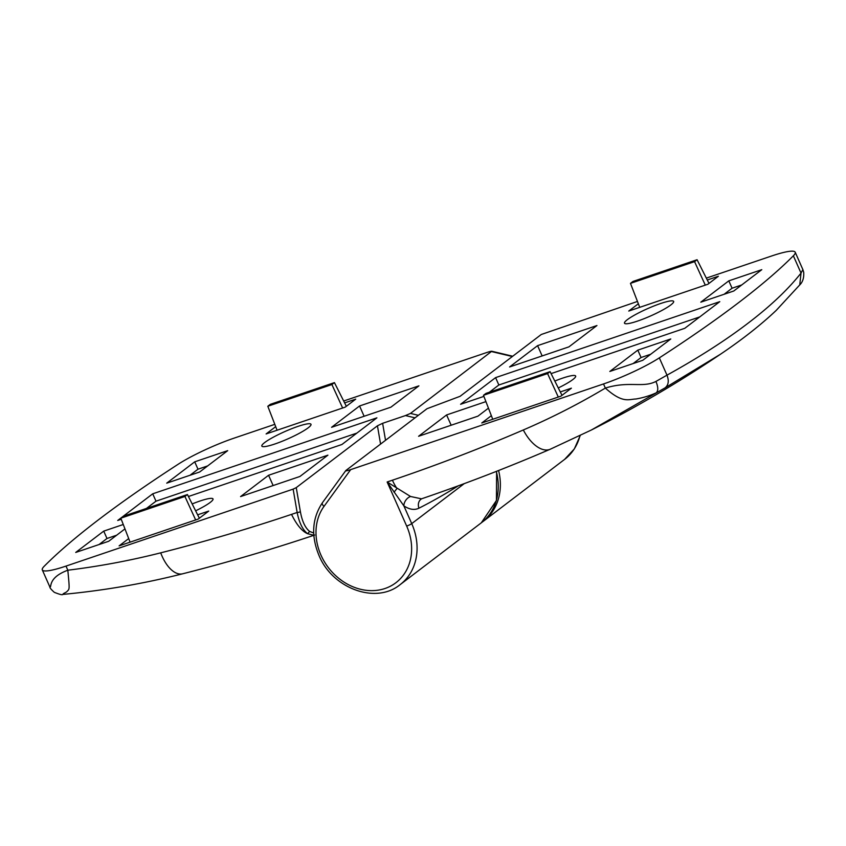 <?xml version="1.0" encoding="UTF-8"?>
<svg xmlns="http://www.w3.org/2000/svg" width="846" height="846" viewBox="0 0 846 846"><rect width="100%" height="100%" fill="white"/><g stroke="black" fill="none" stroke-linecap="round" stroke-linejoin="round"><path stroke-width="1.27" d="M558.286 387.944A26.892 3.955 -23.9 0 0 572.837 379.558A26.892 3.955 -23.9 0 0 575.661 376.036A26.892 3.955 -23.9 0 0 554.817 381.049M458.289 485.816A1702.067 884.26 -108.7 0 1 418.96 508.182C414.487 510.35 409.443 509.578 403.849 505.845L387.14 481.987L392.417 480.2C436.864 465.141 480.496 448.401 523.325 429.969C551.698 417.755 579.045 403.796 605.345 388.081C629.371 380.626 642.579 388.24 655.936 381.44L666.986 375.159C669.154 380.827 668.52 385.057 665.083 387.859L591.407 429.99L550.207 449.247A32.592 17.216 -113.3 0 0 550.376 449.173L548.694 449.892M491.357 415.682L481.776 422.989L560.898 396.171L571.399 388.177L560.295 391.941M638.349 303.756L628.758 311.053L707.891 284.245L718.381 276.251L707.277 280.015M642.78 360.29L670.783 338.971L637.81 350.138L609.818 371.457L642.78 360.29M700.805 302.17L733.778 291.003L761.781 269.684L728.808 280.851L700.805 302.17M551.084 373.615L684.784 328.311L719.777 301.662L495.597 377.623L460.594 404.282L483.901 396.383M485.921 401.617L446.593 414.942L418.601 436.261L477.948 416.147L488.449 408.153M509.588 366.963L568.935 346.86L596.938 325.541L537.591 345.644L509.588 366.963M670.836 304.93A26.892 3.955 -23.9 0 0 673.659 301.419A26.892 3.955 -23.9 0 0 654.244 305.861A26.892 3.955 -23.9 0 0 627.32 319.682A26.892 3.955 -23.9 0 0 624.496 323.204A26.892 3.955 -23.9 0 0 643.901 318.752A26.892 3.955 -23.9 0 0 670.836 304.93M345.845 470.524C345.2 471.19 346.818 470.884 350.688 469.625L324.007 506.384A4.071 2.136 -144 0 1 322.463 502.661L345.845 470.524L427.029 408.703L460.065 396.319L541.26 334.498L637.461 301.451M706.325 278.112L771.51 256.031A48.888 7.18 -23.9 0 1 795.208 252.214A48.888 7.18 -23.9 0 1 793.358 255.799A814.783 119.698 156.1 0 1 738.547 302.699A814.783 119.698 156.1 0 1 659.33 357.869A48.888 7.18 156.1 0 1 603.515 383.947L350.688 469.625M659.33 357.869L666.986 375.159C698.405 357.773 725.318 340.536 747.737 323.436C770.156 306.389 787.922 289.618 801.025 273.089L802.865 269.557L795.208 252.214M799.692 284.965L776.226 310.376C760.829 324.949 742.238 339.563 720.475 354.231L665.083 387.859M799.756 284.901L801.025 273.089L793.358 255.799M591.407 429.99L591.386 430.001C635.949 407.444 678.915 382.233 720.284 354.358M655.936 381.44C658.241 386.96 658.357 390.746 656.285 392.798C650.077 395.653 643.298 397.726 635.959 398.995C628.673 399.196 622.868 403.785 605.345 388.081L603.515 383.947M324.007 506.384A52.96 44.574 -127.3 0 0 320.962 555.124A52.96 44.574 -127.3 0 0 385.046 588.488A52.96 44.574 -127.3 0 0 406.672 526.075L387.14 481.987L410.543 496.486L421.498 498.833C465.163 483.912 508.065 467.383 550.207 449.247A32.592 17.216 -113.3 0 1 523.325 429.969M464.274 483.605L411.727 523.621L403.849 505.845A8.143 5.732 124.2 0 1 410.543 496.486M802.865 269.557L803.7 272.285C804.081 277.795 802.748 282.025 799.703 284.975M542.149 355.933L537.591 345.644M451.161 425.221L446.593 414.942M699.727 316.933L498.854 384.993L489.337 392.248M498.854 384.993L495.597 377.623M741.72 284.954L732.076 288.222L724.123 294.271M732.076 288.222L728.808 280.851M650.733 354.241L641.078 357.509L633.136 363.558M641.078 357.509L637.81 350.138M694.566 261.647L697.083 259.733L632.988 281.443L630.471 283.368L694.566 261.647L705.289 285.123M630.471 283.368L639.735 307.341M697.083 259.733L708.99 283.41M483.478 395.294L547.573 373.583L550.101 371.658L486.006 393.379L483.478 395.294L492.742 419.267M547.573 373.583L558.297 397.049M550.101 371.658L561.998 395.336M308.177 427.822A26.892 3.955 -23.9 0 0 311 424.301A26.892 3.955 -23.9 0 0 291.595 428.742A26.892 3.955 -23.9 0 0 264.661 442.564A26.892 3.955 -23.9 0 0 261.837 446.085A26.892 3.955 -23.9 0 0 281.253 441.644A26.892 3.955 -23.9 0 0 308.177 427.822M275.69 426.648L266.109 433.945L345.231 407.127L355.732 399.132L344.629 402.897M128.708 538.574L119.117 545.871L198.239 519.063L208.74 511.069L197.636 514.823M194.717 461.831L166.725 483.151L199.688 471.983L227.69 450.664L194.717 461.831L197.985 469.202L190.043 475.251M123.262 524.499L103.73 531.119L75.728 552.438L108.7 541.271L124.965 528.887M188.425 496.507L341.911 444.499L376.904 417.839L152.724 493.81L117.721 520.459L121.242 519.264M390.905 407.18L418.907 385.861L359.561 405.974L331.569 427.293L390.905 407.18M327.91 455.159L268.573 475.262L240.571 496.581L299.918 476.478L327.91 455.159M195.627 510.825A26.892 3.955 -23.9 0 0 210.189 502.439A26.892 3.955 -23.9 0 0 213.012 498.918A26.892 3.955 -23.9 0 0 192.169 503.941M313.824 535.254L307.627 533.71C302.731 529.945 299.23 522.86 297.147 512.475L293.139 489.125L65.999 566.09A48.888 7.18 -23.9 0 1 42.3 569.908A48.888 7.18 -23.9 0 1 44.14 566.323A814.783 119.698 156.1 0 1 98.961 519.423A814.783 119.698 156.1 0 1 178.178 464.253A48.888 7.18 156.1 0 1 233.982 438.175L274.802 424.343M293.139 489.125L296.248 487.624L377.443 425.802L382.625 423.307L385.533 440.301M415.026 417.839L405.467 415.566L382.625 423.307M405.467 415.566L410.469 413.419L491.79 351.249L512.718 356.229M512.338 356.515L491.663 351.598C492.298 350.931 490.691 351.238 486.82 352.496L343.677 401.004M49.819 586.817C52.082 588.404 47.069 577.839 67.828 570.215C99.373 566.334 130.337 560.538 160.708 552.84C204.975 541.62 248.576 528.803 291.532 514.379L297.147 512.475A2.443 0.698 -9.7 0 0 300.372 511.64C302.117 521.284 305.205 527.872 309.636 531.425L313.707 533.001M65.999 566.09L67.828 570.215C69.795 591.195 69.615 588.636 66.57 591.936L63.217 593.765M309.636 531.425L307.627 533.71C302.043 531.32 296.682 524.88 291.532 514.379M49.882 587.018L42.3 569.908M273.131 485.551L268.573 475.262M364.118 416.264L359.561 405.974M356.853 433.11L155.992 501.181L146.464 508.425M155.992 501.181L152.724 493.81M116.642 535.222L106.987 538.49L103.73 531.119M106.987 538.49L99.045 544.538M207.64 465.924L197.985 469.202M120.83 518.186L184.925 496.465L187.442 494.54L123.347 516.261L120.83 518.186L130.083 542.159M187.442 494.54L199.349 518.217M184.925 496.465L195.648 519.941M334.434 382.614L270.339 404.335L267.812 406.249L331.907 384.539L334.434 382.614L346.331 406.292M331.907 384.539L342.641 408.015M267.812 406.249L277.076 430.223M496.602 471.285L496.443 500.483L481.311 522.817A57.031 48.011 -127.3 0 0 496.295 471.402M406.672 526.075A4.071 0.603 -23.9 0 0 411.727 523.621A57.031 48.011 52.7 0 1 400.126 584.639L481.311 522.817M418.96 508.182A8.143 6.948 63.1 0 1 421.72 498.759M394.077 492.256A8.143 1.068 -54.8 0 1 396.986 488.565A32.592 16.931 -108.7 0 1 392.417 480.2M410.469 413.419L418.358 415.301M498.58 470.513A57.031 48.011 52.7 0 1 483.415 521.221L564.61 459.389A57.031 48.011 -127.3 0 0 579.996 435.637M160.708 552.84A32.592 16.56 75.8 0 0 182.715 573.778C143.609 583.687 103.603 590.561 62.71 594.421C62.53 595.172 59.728 594.474 54.313 592.337C51.183 589.514 49.703 587.748 49.893 587.039M296.248 487.624L300.372 511.64M380.573 444.076L377.443 425.802M400.126 584.639C375.952 604.594 332.404 588.541 318.984 555.441C310.916 535.835 312.079 518.238 322.463 502.661M802.801 269.345L803.679 272.2M580.271 435.5L574.339 448.919L564.61 459.389M314.68 535.032C271.333 549.551 227.352 562.463 182.715 573.778M482.357 521.993L483.415 521.221"/></g></svg>
